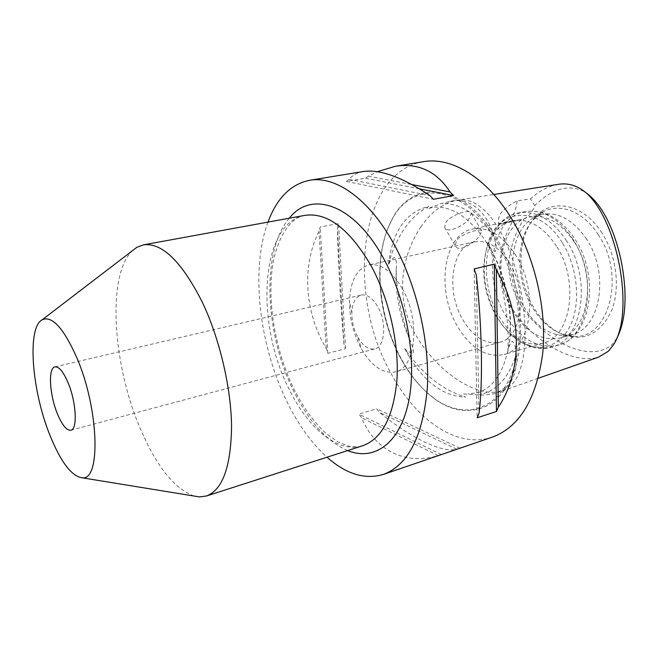<?xml version="1.0" encoding="UTF-8"?>
<svg xmlns="http://www.w3.org/2000/svg" width="658" height="658" viewBox="0 0 658 658"><rect width="100%" height="100%" fill="white"/><g stroke="black" fill="none" stroke-linecap="round" stroke-linejoin="round"><path stroke-width="0.49" stroke-dasharray="3.29 2.47" d="M489.807 246.931C491.353 249.456 493.22 251.002 495.392 251.57L496.181 245.607L493.845 236.173C487.191 212.164 469.993 196.619 449.891 201.397L441.395 203.503L427.914 208.619C426.532 208.282 426.812 207.55 428.745 206.431C405.723 212.032 392.267 231.632 388.376 265.248C389.528 261.966 391.535 259.351 394.397 257.393C396.289 259.894 396.906 263.471 396.248 268.135C395.902 289.339 401.956 320.175 410.691 341.905L413.43 349.324L413.282 353.872L407.376 351.059L404.752 348.682C422.222 373.909 442.472 390.054 465.51 397.119C463.224 396.297 462.607 395.244 463.66 393.953L478.095 394.849C484.814 395.368 491.189 394.644 497.226 392.678L507.828 386.205C514.326 378.358 517.098 367.781 516.152 354.481C516.44 348.896 515.156 344.447 512.294 341.14C509.884 343.928 508.379 347.408 507.762 351.578C515.124 320.405 507.573 276.928 489.256 246.692L487.331 243.559L489.807 246.931M428.745 206.431C419.228 211.3 410.905 219.032 403.782 229.626C396.708 240.178 391.568 252.055 388.376 265.248M557.976 184.388C548.237 186.189 539.075 191.009 530.496 198.864L517.221 200.887C510.485 204.301 505.163 208.224 501.24 212.649C498.419 216.951 497.695 220.767 499.077 224.098L512.64 221.327C495.384 251.545 495.096 286.51 516.604 314.927C537.298 343.32 573.99 364.787 598.673 357.072M512.64 221.327L524.13 218.769C528.867 216.49 532.404 212.106 534.724 205.617C547.489 192.942 565.518 181.879 584.584 191.791L584.987 192.029M616.776 338.442L611.858 344.882C597.752 356.044 579.089 351.89 563.158 343.994C551.042 337.398 539.938 328.531 529.863 317.386C516.744 302.326 506.66 280.267 509.103 258.791C511.62 243.509 516.629 230.168 524.13 218.769M534.724 205.617L530.496 198.864M469.524 218.168C464.12 226.377 446.527 233.837 444.644 227.429L445.96 222.272C451.388 214.401 470.371 208.553 471.227 213.266L469.524 218.168M404.752 348.682L406.29 351.611C422.724 381.048 442.464 396.223 465.51 397.119M357.384 336.361C353.617 328.934 351.775 321.129 351.849 312.937C352.326 302.877 355.435 296.923 361.184 295.064C367.18 294.093 372.806 298.156 378.054 307.253C387.003 323.012 384.864 347.013 374.698 348.888C368.751 349.974 363.191 346.19 358.026 337.546L357.384 336.361M194.077 496.042C174.633 488.869 156.9 466.867 140.894 430.028C112.748 366.037 106.464 274.929 132.48 250.665M479.781 235.457L481.812 231.048C481.895 227.865 462.294 232.932 456.553 240.441L455.295 245.747C457.68 253.009 474.385 243.797 479.781 235.457M459.794 448.271L456.775 449.192C441.386 453.206 410.041 437.307 379.485 412.401L376.647 408.766L358.857 414.153L361.678 417.838C373.958 448.781 404.16 466.053 438.17 455.558L441.247 454.62M423.431 161.687C358.717 172.182 346.503 293.986 390.227 371.926C414.762 419.072 456.685 449.447 492.562 437.052M267.995 222.108C250.328 269.517 259.162 345.022 286.781 401.273C298.115 424.558 311.53 443.204 327.01 457.211M401.01 358.297C377.865 315.832 372.905 256.669 391.066 221.351C410.263 178.976 462.977 181.032 496.28 237.818C521.333 279.14 527.93 340.194 512.195 376.146C496.601 412.369 463.791 419.59 435.851 399.751C422.272 390.021 410.658 376.203 401.01 358.297M602.004 233.039C583.309 203.092 551.083 197.622 534.502 217.971C516.481 238.007 516.695 279.765 533.975 307.854C542.06 321.194 552.029 330.242 563.873 334.988C584.691 341.617 600.59 333.516 611.57 310.666C620.552 288.459 616.628 255.682 602.004 233.039M598.352 234.84C583.44 211.095 559.119 202.245 542.315 212.32L532.939 220.076C515.444 239.504 515.658 280.16 532.462 307.492C540.325 320.471 550.006 329.263 561.504 333.869L573.431 336.279C608.469 340.178 626.424 275.883 598.352 234.84M586.648 239.257C573.406 219.994 558.634 211.703 542.315 214.385L533.852 217.592C509.711 230.489 505.788 277.709 524.739 308.191C535.308 325.348 548.221 334.494 563.478 335.621L572.46 334.461C600.441 328.441 609.802 273.621 586.648 239.257M574.376 242.111C561.134 222.667 546.403 214.278 530.183 216.926C499.94 222.297 491.419 276.829 513.01 311.324C526.441 332.742 542.291 341.617 560.558 337.941C588.384 331.994 597.546 276.796 574.376 242.111M556.553 246.248C543.311 226.549 528.654 218.012 512.566 220.627C500.993 223.49 492.661 231.822 487.553 245.64C480.48 268.809 483.293 292.218 495.992 315.873L502.251 325.077L509.432 332.767C520.453 342.538 531.738 345.952 543.286 343.007C570.881 337.159 579.731 281.418 556.553 246.248M515.995 255.682C502.77 235.383 488.285 226.492 472.543 229.025C443.229 234.199 435.9 290.277 457.392 326.195C470.766 348.51 486.32 357.944 504.044 354.506C531.055 348.904 539.165 291.946 515.995 255.682M402.326 288.689C391.839 270.989 380.661 263.068 368.817 264.935C356.833 268.719 350.401 280.777 349.505 301.101C349.357 317.082 352.959 332.306 360.288 346.766L361.546 349.085C371.935 366.572 383.301 374.163 395.655 371.844C415.914 367.986 420.569 320.01 402.326 288.689M509.654 263.315C499.06 246.906 487.389 239.759 474.657 241.848C451.429 246.018 445.482 290.91 462.804 319.681C473.497 337.373 485.843 344.882 499.85 342.201C521.605 337.76 528.045 292.308 509.654 263.315M507.762 351.578C510.172 319.023 501.939 275.093 487.331 243.559M363.611 171.467C357.278 172.593 352.458 175.209 349.151 179.305L346.462 181.419L365.527 178.228L368.266 176.122L377.379 171.664M343.904 343.756C340.573 303.988 337.998 258.759 337.373 227.808L338.516 223.531L320.125 227.043L319.023 231.345C301.315 266.136 304.794 312.863 326.195 348.362L327.816 353.33L345.516 348.666L343.904 343.756L337.373 227.808M499.077 224.098L501.98 223.81C510.476 221.466 515.551 213.825 517.221 200.887M474.155 268.892L477.165 417.781M476.269 275.011L478.999 413.463M438.17 455.558L361.678 417.838M456.775 449.192L379.485 412.401M459.991 448.205L376.647 408.766M441.337 454.588L358.857 414.153M326.195 348.362L319.023 231.345M345.516 348.666L338.516 223.531M327.816 353.33L320.125 227.043M346.462 181.419L433.54 199.3M349.151 179.305L429.987 195.64M368.266 176.122L411.883 184.561M365.527 178.228L419.286 188.797M421.038 226.615C400.278 257.048 394.956 300.648 416.095 335.555C436.32 370.24 475.364 398.806 501.964 391.017L511.636 384.881C528.432 367.098 528.711 317.575 516.695 272.922C504.538 227.783 480.694 194.957 456.611 200.345L456.611 200.345C442.9 203.297 431.039 212.057 421.038 226.615M400.648 358.051C410.23 375.825 421.745 389.536 435.209 399.176C462.919 418.85 495.425 411.637 510.847 375.71C526.4 340.054 519.845 279.551 495.038 238.583C462.056 182.274 409.819 180.144 390.77 222.157C372.757 257.171 377.684 315.906 400.648 358.051M493.845 236.173C477.223 213.817 459.745 202.927 441.395 203.503M304.975 215.355C260.231 222.906 255.057 323.02 289.01 388.977C307.936 428.235 338.138 453.79 362.797 445.696C359.334 447.103 354.547 447.226 348.452 446.05L338.089 441.979L326.352 433.729C314.351 422.716 303.618 407.976 294.151 389.503C277.528 355.559 268.809 312.895 271.376 277.363C273.679 241.502 289.841 216.918 304.975 215.355M347.605 450.582C326.672 441.214 308.692 421.383 293.657 391.074C264.763 333.581 260.955 251.348 289.281 218.226M396.248 268.135C394.997 293.427 399.809 318.02 410.691 341.905M478.095 394.849C495.754 392.11 508.437 378.654 516.152 354.481M573.019 239.405C558.469 218.061 542.34 208.808 524.632 211.67C491.287 217.535 482.067 277.643 505.722 315.692C520.503 339.446 537.981 349.275 558.157 345.203C588.589 338.648 598.599 277.709 573.019 239.405M566.637 240.886C552.087 219.427 535.982 210.124 518.331 212.962C485.086 218.81 476.005 279.107 499.652 317.329C514.424 341.181 531.87 351.084 551.988 347.037C582.33 340.523 592.225 279.37 566.637 240.886M562.286 242.777C539.387 204.745 499.077 207.689 488.277 242.391C480.727 267.115 483.72 292.078 497.259 317.263C501.38 324.328 506.158 330.341 511.595 335.292C530.422 352.54 555.188 351.298 568.167 329.6C581.277 308.117 578.875 269.064 562.286 242.777M538.285 378.268L497.226 392.678M613.56 344.734L616.291 339.257M579.608 188.254L584.584 191.791M391.066 221.351L390.77 222.157C372.617 258.199 377.634 315.593 400.286 357.557C409.769 375.274 421.408 389.149 435.209 399.176L435.851 399.751M428.851 208.372L431.812 207.64C438.82 206.143 446.823 207.624 455.83 212.082C463.273 215.446 478.292 228.129 488.705 246.01C507.162 276.664 514.836 320.898 507.622 352.12C502.613 370.832 497.909 377.149 492.094 383.803C487.668 388.088 483.046 391.017 478.243 392.596L467.904 393.895M54.951 366.876L361.184 295.064M471.227 213.266L481.812 231.048M532.939 220.076L534.502 217.971M533.852 217.592L542.315 212.32M542.315 214.385L530.183 216.926M487.553 245.64L488.277 242.391C495.096 223.868 507.622 214.755 518.331 212.962L524.632 211.67C544.166 208.89 561.093 218.275 575.396 239.816C600.162 277.396 591.197 336.904 558.157 345.203L551.988 347.037C541.707 350.517 526.359 348.403 511.595 335.292L509.432 332.767M512.566 220.627L472.543 229.025M474.657 241.848L368.817 264.935M351.849 312.937L349.505 301.101M449.891 201.397L493.837 194.48M358.026 337.546L361.546 349.085M499.85 342.201L395.655 371.844M543.286 343.007L504.044 354.506M572.46 334.461L560.558 337.941M563.478 335.621L573.431 336.279M561.504 333.869L563.873 334.988M444.644 227.429L455.295 245.747M518.101 220.414L501.98 223.81M70.858 430.225L374.698 348.888"/><path stroke-width="0.99" d="M538.285 378.268L598.673 357.072L608.313 351.273L613.56 344.734C636.179 310.082 615.436 207.986 579.608 188.254C572.699 184.388 565.493 183.097 557.976 184.388L493.837 194.48M584.987 192.029C604.25 205.148 615.567 234.528 621.284 261.358C626.531 288.369 627.354 318.242 616.776 338.442M57.361 413.701C49.515 394.784 47.952 367.847 54.951 366.876C58.981 366.44 63.365 371.762 68.128 382.857C76.279 402.071 77.693 429.419 70.858 430.225C66.623 430.636 62.123 425.126 57.361 413.701M76.863 357.812C99.087 409.186 100.962 481.434 82.044 477.79C71.442 476.104 60.725 461.891 49.885 435.127C31.757 390.589 26.731 327.256 42.351 319.665C52.27 315.601 63.768 328.317 76.863 357.812M132.48 250.665L136.823 247.342L143.395 244.858C162.115 242.399 181.822 261.654 202.516 302.622C219.805 339.174 231.229 388.212 231.558 426.935C230.884 466.925 222.511 489.947 206.439 496L199.473 496.922L194.077 496.042M478.999 413.463C483.062 383.869 482.075 324.641 476.269 275.011L474.155 268.892L494.273 264.171L496.371 270.208C522.723 314.211 522.584 371.244 498.328 407.179L496.453 411.472L477.165 417.781L478.999 413.463M327.01 457.211C346.092 474.122 364.894 479.863 383.425 474.418L459.794 448.271M459.893 448.238L492.562 437.052C519.565 426.935 536.254 399.258 542.636 354.012C547.201 310.321 534.987 256.99 511.505 218.563C486.533 177.298 451.347 156.637 423.431 161.687L395.466 166.26C418.439 162.797 436.632 171.36 450.039 191.939L453.609 195.541L433.54 199.3L429.987 195.64C402.26 177.224 380.135 169.164 363.611 171.467L309.589 180.292C290.688 184.248 276.821 198.19 267.995 222.108M383.425 474.418C408.199 465.066 422.823 436.46 427.281 388.607C430.077 342.308 416.753 284.873 393.435 243.172C368.628 198.387 335.144 175.571 309.589 180.292M377.379 171.664L395.466 166.26M496.371 270.208L498.328 407.179M494.273 264.171L496.453 411.472M411.883 184.561L450.039 191.939M419.286 188.797L453.609 195.541M206.439 496L362.797 445.696C382.216 438.59 393.607 416.399 396.988 379.123C399.126 343.139 388.985 298.551 371.087 265.733C349.513 228.968 327.478 212.18 304.975 215.355L143.395 244.858M289.281 218.226C310.979 190.187 353.815 203.585 383.375 258.084C407.162 300.961 417.443 362.27 408.281 403.272C399.176 444.43 373.621 461.184 347.605 450.582M82.044 477.79L199.473 496.922M42.351 319.665L136.823 247.342"/></g></svg>
